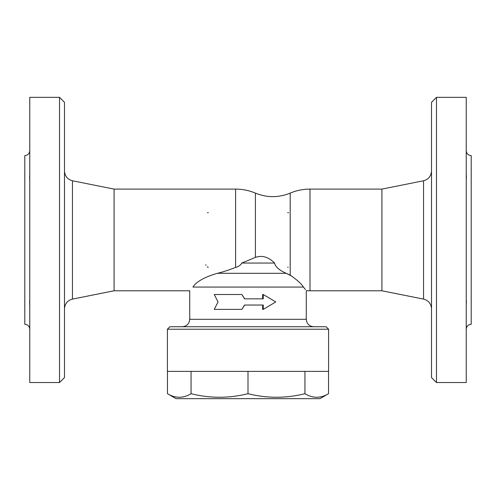 <?xml version="1.0" encoding="UTF-8"?>
<svg xmlns="http://www.w3.org/2000/svg" width="496" height="496" viewBox="0 0 496 496"><rect width="100%" height="100%" fill="white"/><g stroke="black" fill="none" stroke-linecap="round" stroke-linejoin="round"><path stroke-width="0.74" d="M328.6 329.22L326.12 326.74L169.88 326.74L167.4 329.22L328.6 329.22L328.6 371.38L167.4 371.38L167.4 329.22M305.344 289.484L303.453 287.06C307.204 291.84 307.204 291.84 303.453 287.06L192.938 287.06C188.666 292.008 188.666 292.008 192.938 287.06L192.938 287.06C196.224 281.74 204.371 277.152 217.391 273.302L217.31 273.321M241.93 294.5L214.247 294.5L218.06 301.94L214.247 309.38L241.93 309.38L244.534 305.04L263.252 305.04L263.252 309.38L275.782 301.94L263.252 294.5L263.252 298.84L244.534 298.84L241.93 294.5L244.677 298.84M262.632 298.84L262.632 294.5L263.252 294.5M263.252 309.38L262.632 309.38L262.632 305.04M244.677 305.04L241.93 309.38M167.468 371.38L167.468 393.688C175.33 398.437 183.191 398.437 191.059 393.688C210.037 398.437 229.022 398.437 248 393.688C266.978 398.437 285.963 398.437 304.941 393.688C312.809 398.437 320.67 398.437 328.532 393.688L319.92 398.66L176.08 398.66L167.468 393.688M191.059 371.38L191.059 393.688M248 371.38L248 393.688M304.941 371.38L304.941 393.688M328.532 371.38L328.532 393.688M291.915 276.21L286.254 273.302L217.391 273.302C222.425 272.161 228.495 270.196 235.6 267.412C238.483 266.699 240.548 265.242 241.8 263.047L274.592 263.047C275.33 266.823 279.217 270.246 286.254 273.302L290.191 275.131C296.899 279.725 301.32 283.706 303.453 287.06M313.72 326.74C309.206 326.294 306.726 323.814 306.28 319.3L189.72 319.3L189.72 290.78L114.08 290.78L114.08 189.1L235.6 189.1L235.6 267.412M208.32 267.22A2.48 2.48 0 0 1 207.21 266.96A2.48 2.48 0 0 0 208.32 267.22M205.933 265.403A2.48 2.48 0 0 1 205.84 264.74A2.48 2.48 0 0 0 205.933 265.403M290.16 264.74A2.48 2.48 0 0 1 290.141 265.05M288.195 267.164A2.48 2.48 0 0 1 287.68 267.22M287.68 212.66A2.48 2.48 0 0 1 288.517 212.803M290.141 214.811A2.48 2.48 0 0 1 290.16 215.14M207.477 212.809A2.48 2.48 0 0 1 208.32 212.66M241.8 263.047L255.409 257.399C262.074 255.049 268.472 256.934 274.592 263.047M114.08 189.1L72.453 180.773C67.518 179.397 64.858 176.154 64.48 171.046M64.48 377.58L64.48 102.3L59.52 97.34L59.52 382.54L64.48 377.58M59.52 97.34L29.76 97.34L29.76 382.54L59.52 382.54M29.76 307.074L29.76 298.741M29.76 298.821L29.723 299.603M29.661 300.409L29.617 301.345M29.605 302.194L29.617 303.106M29.661 304.29L29.723 305.654M29.76 181.09L29.76 172.757M29.76 329.22C29.462 326.213 27.807 324.558 24.8 324.26L24.8 155.62C27.807 155.322 29.462 153.667 29.76 150.66M29.76 173.017L29.729 174.121M29.661 175.59L29.617 176.774M29.605 177.686L29.617 178.535M29.661 179.471L29.729 180.377M235.6 189.1A50.84 50.84 0 0 1 255.409 193.118L255.409 257.399M255.409 193.118C267.003 197.811 278.597 197.811 290.191 193.118L290.191 275.131M306.28 319.3L306.28 290.644A50.84 50.84 0 0 0 310 290.78L310 189.1L381.92 189.1L381.92 290.78L423.547 299.107C428.507 300.458 431.167 303.701 431.52 308.834M381.92 189.1L423.547 180.773L423.547 299.107M431.52 171.046C431.142 176.154 428.482 179.397 423.547 180.773M431.52 102.3L431.52 377.58L436.48 382.54L436.48 97.34L431.52 102.3M436.48 382.54L466.24 382.54L466.24 97.34L436.48 97.34M466.24 298.741L466.389 303.006M466.24 150.66C466.538 153.667 468.193 155.322 471.2 155.62L471.2 324.26C468.193 324.558 466.538 326.213 466.24 329.22M466.24 172.757L466.389 178.448M466.389 301.432L466.364 300.898M466.389 176.867L466.364 176.235M114.08 290.78L72.453 299.107L72.453 180.773M189.72 319.3C189.274 323.814 186.794 326.294 182.28 326.74M72.453 299.107C67.493 300.458 64.833 303.701 64.48 308.834M310 189.1A50.84 50.84 0 0 0 290.191 193.118M310 290.78L381.92 290.78"/></g></svg>
